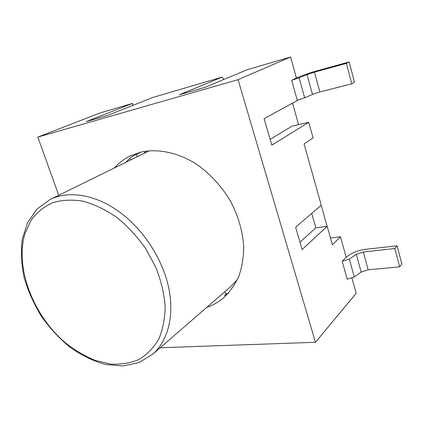 <?xml version="1.0" encoding="UTF-8"?>
<svg xmlns="http://www.w3.org/2000/svg" width="423" height="423" viewBox="0 0 423 423"><rect width="100%" height="100%" fill="white"/><g stroke="black" fill="none" stroke-linecap="round" stroke-linejoin="round"><path stroke-width="0.63" d="M228.621 292.917L227.088 293.922L224.507 291.997M152.576 354.337C167.831 341.128 174.63 315.902 168.677 287.629C162.659 259.384 143.905 230.212 120.492 212.748C96.158 194.443 68.679 190.128 50.004 199.577L37.065 208.967L27.685 222.403L22.303 239.043C20.753 251.378 21.377 264.275 24.169 277.742C28.14 291.198 33.925 304.142 41.523 316.568C50.009 328.412 59.675 338.781 70.525 347.68C81.84 355.494 93.478 361.094 105.438 364.473L122.86 366.001L138.887 362.59L152.576 354.337L230.784 286.556L237.324 279.682M125.858 162.321L129.496 158.641L131.067 159.767M135.698 154.739L137.983 156.367M227.088 293.922L224.37 295.508L226.601 293.557M129.496 158.641L131.876 156.595L141.303 152.01M143.862 153.48L145.665 151.185M270.128 139.347L291.96 126.186L308.727 122.316L313.068 137.956L304.079 143.947L321.269 205.203L295.64 227.214L302.133 249.57L327.185 226.289L315.838 227.833L311.735 213.393M298.289 99.976L264.121 118.662L271.815 145.158L308.727 122.316M58.744 195.283L37.821 137.084L100.235 112.893L132.552 103.402L86.281 121.586L107.421 115.484L153.057 97.385L222.265 77.065L179.31 94.747L205.092 87.307L246.879 69.837L290.606 56.999L296.423 77.975L301.208 76.018C305.713 74.221 311.122 72.444 317.43 70.678L349.176 61.959L346.395 63.397L351.74 83.823L319.857 91.96L314.474 72.143L307.045 74.591L312.47 94.392L319.857 91.96M114.395 167.952C118.874 162.897 124.182 158.874 130.316 155.87L140.885 152.111C157.811 148.436 177.692 152.428 196.002 163.886C209.723 173.356 221.129 185.618 230.207 200.666C238.445 216.127 242.95 231.825 243.722 247.762C243.495 257.988 241.861 267.495 238.815 276.272C235.029 284.483 230.133 291.521 224.116 297.395C218.966 301.874 213.187 305.195 206.789 307.352M351.957 278.128L356.166 293.303L315.458 342.292L160.174 347.748M37.821 137.084L238.064 79.667L315.458 342.292M290.606 56.999L238.064 79.667M349.176 61.959L354.463 82.231L351.74 83.823M312.47 94.392L304.687 97.803L299.161 77.827L291.706 80.285L296.423 77.975M291.706 80.285L297.274 100.246L304.687 97.803M350.397 254.313C354.448 251.801 359.576 250.136 365.784 249.306L397.112 245.789L401.85 263.952L399.624 266.823L368.174 269.8L363.341 252.013L356.293 254.302L349.292 259.04L342.223 261.345L346.141 257.168L350.397 254.313M397.112 245.789L394.839 248.539L363.341 252.013M299.161 77.827L307.045 74.591M342.223 261.345L347.22 279.243L354.247 276.954L361.168 272.079L368.174 269.8M314.474 72.143L346.395 63.397M394.839 248.539L399.624 266.823M330.474 238.022L340.478 236.764L346.141 257.168M340.478 236.764L332.383 244.806L327.185 226.289M327.101 226.3L321.194 205.266M298.575 124.658L292.531 103.127M132.552 103.402L132.774 105.427M222.265 77.065L223.667 79.54M315.838 227.833L299.992 242.189M116.626 217.258C127.386 226.041 137.01 236.383 145.496 248.296L155.812 267.283C161.004 280.544 164.119 293.578 165.166 306.379C164.975 318.693 162.807 329.686 158.657 339.357C153.491 348.029 146.897 354.754 138.871 359.539C130.242 363.124 120.925 364.637 110.921 364.081L95.693 360.56C85.467 356.452 75.622 350.736 66.147 343.407C33.459 316.309 14.493 267.696 25.015 233.438L31.133 220.187C36.775 212.573 43.892 206.757 52.484 202.749C61.795 199.947 71.968 199.418 83.008 201.168C94.303 204.288 105.512 209.649 116.626 217.258M354.247 276.954L349.292 259.04M356.293 254.302L361.168 272.079M149.414 150.752L50.004 199.577"/></g></svg>
